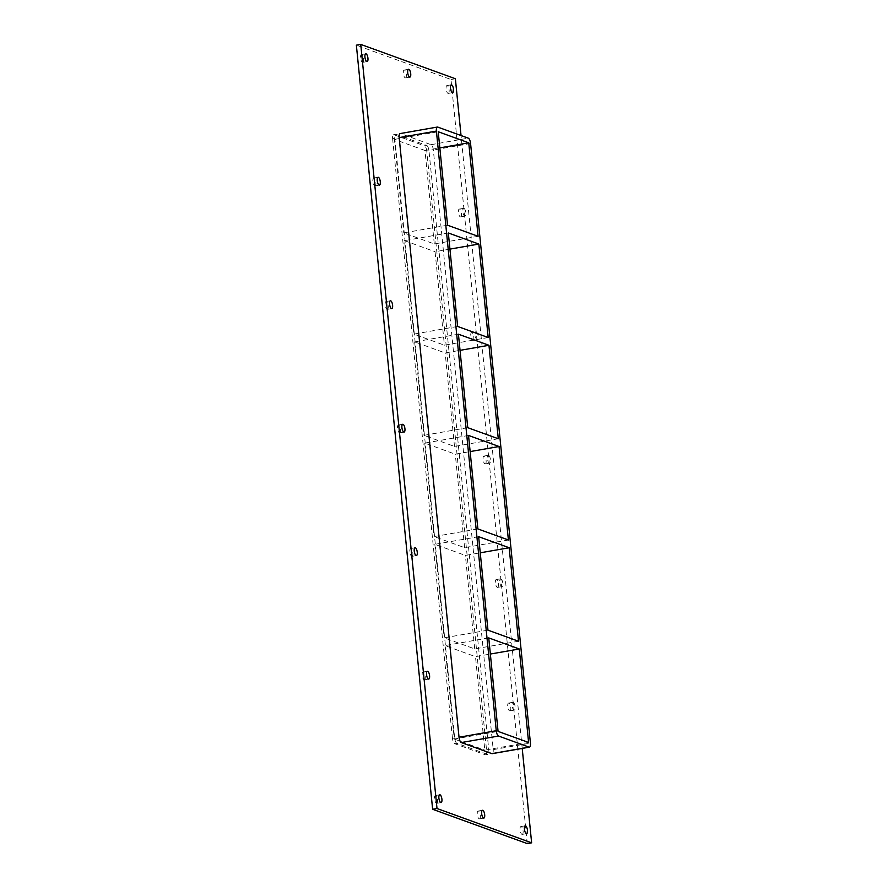 <?xml version="1.0" encoding="UTF-8"?>
<svg xmlns="http://www.w3.org/2000/svg" width="888" height="888" viewBox="0 0 888 888"><rect width="100%" height="100%" fill="white"/><g stroke="black" fill="none" stroke-linecap="round" stroke-linejoin="round"><path stroke-width="0.67" stroke-dasharray="4.44 3.33" d="M448.007 93.362A3.974 1.421 80.1 0 0 448.296 93.395A3.974 1.421 80.1 0 0 449.017 89.244A3.974 1.421 80.1 0 0 446.93 85.581A3.974 1.421 80.1 0 0 446.153 89.333A3.974 1.421 80.1 0 0 448.007 93.362M479.187 818.836A3.974 1.421 80.1 0 0 479.487 818.858A3.974 1.421 80.1 0 0 480.197 814.707A3.974 1.421 80.1 0 0 478.11 811.044A3.974 1.421 80.1 0 0 477.333 814.807A3.974 1.421 80.1 0 0 479.187 818.836M405.228 77.844A3.974 1.421 80.1 0 0 405.527 77.878A3.974 1.421 80.1 0 0 406.238 73.726A3.974 1.421 80.1 0 0 404.151 70.063A3.974 1.421 80.1 0 0 403.374 73.815A3.974 1.421 80.1 0 0 405.228 77.844M374.769 185.825A3.974 1.421 80.1 0 0 375.069 185.858A3.974 1.421 80.1 0 0 375.791 181.696A3.974 1.421 80.1 0 0 373.704 178.033A3.974 1.421 80.1 0 0 372.927 181.796A3.974 1.421 80.1 0 0 374.769 185.825M463.936 208.336A3.974 1.421 -99.9 0 1 465.789 212.376A3.974 1.421 -99.9 0 1 465.001 216.128A3.974 1.421 -99.9 0 1 464.713 216.095A3.974 1.421 -99.9 0 1 462.859 212.066A3.974 1.421 -99.9 0 1 463.636 208.314A3.974 1.421 -99.9 0 1 463.936 208.336M460.328 216.861A3.974 1.421 80.1 0 0 460.628 216.894A3.974 1.421 80.1 0 0 461.349 212.743A3.974 1.421 80.1 0 0 459.263 209.08A3.974 1.421 80.1 0 0 458.474 212.831A3.974 1.421 80.1 0 0 460.328 216.861M387.101 309.324A3.974 1.421 80.1 0 0 387.401 309.357A3.974 1.421 80.1 0 0 388.112 305.195A3.974 1.421 80.1 0 0 386.025 301.531A3.974 1.421 80.1 0 0 385.248 305.294A3.974 1.421 80.1 0 0 387.101 309.324M476.257 331.834A3.974 1.421 -99.9 0 1 478.11 335.864A3.974 1.421 -99.9 0 1 477.333 339.627A3.974 1.421 -99.9 0 1 477.034 339.593A3.974 1.421 -99.9 0 1 475.18 335.564A3.974 1.421 -99.9 0 1 475.968 331.812A3.974 1.421 -99.9 0 1 476.257 331.834M472.66 340.359A3.974 1.421 80.1 0 0 472.949 340.393A3.974 1.421 80.1 0 0 473.67 336.241A3.974 1.421 80.1 0 0 471.584 332.578A3.974 1.421 80.1 0 0 470.807 336.33A3.974 1.421 80.1 0 0 472.66 340.359M399.422 432.822A3.974 1.421 80.1 0 0 399.722 432.856A3.974 1.421 80.1 0 0 400.444 428.693A3.974 1.421 80.1 0 0 398.357 425.03A3.974 1.421 80.1 0 0 397.58 428.793A3.974 1.421 80.1 0 0 399.422 432.822M488.589 455.333A3.974 1.421 -99.9 0 1 490.442 459.362A3.974 1.421 -99.9 0 1 489.654 463.125A3.974 1.421 -99.9 0 1 489.366 463.092A3.974 1.421 -99.9 0 1 487.512 459.063A3.974 1.421 -99.9 0 1 488.289 455.3A3.974 1.421 -99.9 0 1 488.589 455.333M484.981 463.858A3.974 1.421 80.1 0 0 485.281 463.891A3.974 1.421 80.1 0 0 486.002 459.74A3.974 1.421 80.1 0 0 483.916 456.066A3.974 1.421 80.1 0 0 483.128 459.829A3.974 1.421 80.1 0 0 484.981 463.858M411.755 556.321A3.974 1.421 80.1 0 0 412.054 556.343A3.974 1.421 80.1 0 0 412.765 552.192A3.974 1.421 80.1 0 0 410.678 548.529A3.974 1.421 80.1 0 0 409.901 552.292A3.974 1.421 80.1 0 0 411.755 556.321M500.91 578.832A3.974 1.421 -99.9 0 1 502.763 582.861A3.974 1.421 -99.9 0 1 501.986 586.624A3.974 1.421 -99.9 0 1 501.687 586.591A3.974 1.421 -99.9 0 1 499.833 582.561A3.974 1.421 -99.9 0 1 500.621 578.798A3.974 1.421 -99.9 0 1 500.91 578.832M497.313 587.356A3.974 1.421 80.1 0 0 497.602 587.39A3.974 1.421 80.1 0 0 498.323 583.238A3.974 1.421 80.1 0 0 496.237 579.564A3.974 1.421 80.1 0 0 495.46 583.327A3.974 1.421 80.1 0 0 497.313 587.356M424.076 679.82A3.974 1.421 80.1 0 0 424.375 679.842A3.974 1.421 80.1 0 0 425.097 675.69A3.974 1.421 80.1 0 0 423.01 672.027A3.974 1.421 80.1 0 0 422.233 675.779A3.974 1.421 80.1 0 0 424.076 679.82M513.242 702.33A3.974 1.421 -99.9 0 1 515.096 706.36A3.974 1.421 -99.9 0 1 514.319 710.123A3.974 1.421 -99.9 0 1 514.019 710.089A3.974 1.421 -99.9 0 1 512.165 706.06A3.974 1.421 -99.9 0 1 512.942 702.297A3.974 1.421 -99.9 0 1 513.242 702.33M509.634 710.855A3.974 1.421 80.1 0 0 509.934 710.888A3.974 1.421 80.1 0 0 510.656 706.726A3.974 1.421 80.1 0 0 508.569 703.063A3.974 1.421 80.1 0 0 507.781 706.826A3.974 1.421 80.1 0 0 509.634 710.855M521.966 834.354A3.974 1.421 80.1 0 0 522.266 834.387A3.974 1.421 80.1 0 0 522.976 830.225A3.974 1.421 80.1 0 0 520.89 826.562A3.974 1.421 80.1 0 0 520.113 830.324A3.974 1.421 80.1 0 0 521.966 834.354M362.448 62.327A3.974 1.421 80.1 0 0 362.748 62.36A3.974 1.421 80.1 0 0 363.458 58.197A3.974 1.421 80.1 0 0 361.372 54.534A3.974 1.421 80.1 0 0 360.595 58.297A3.974 1.421 80.1 0 0 362.448 62.327M436.408 803.318A3.974 1.421 80.1 0 0 436.707 803.34A3.974 1.421 80.1 0 0 437.418 799.189A3.974 1.421 80.1 0 0 435.331 795.526A3.974 1.421 80.1 0 0 434.554 799.278A3.974 1.421 80.1 0 0 436.408 803.318M518.503 641.236L474.714 648.895L444.178 637.817L487.967 630.158M488.744 637.906L444.955 645.576L475.48 656.654L490.354 654.045M508.402 539.993L464.602 547.663L434.066 536.585L477.866 528.915M478.643 536.674L434.843 544.344L465.379 555.422L480.253 552.813M498.29 438.761L454.501 446.431L423.965 435.353L467.754 427.683M468.531 435.442L424.742 443.101L455.278 454.179L470.141 451.581M488.189 337.529L444.4 345.188L413.864 334.11L457.653 326.451M458.43 334.21L414.641 341.869L445.166 352.947L460.04 350.349M449.939 249.117L435.065 251.715L444.4 345.188M454.501 446.431L445.166 352.947M464.602 547.663L455.278 454.179M474.714 648.895L465.379 555.422M528.604 742.468L484.815 750.127L475.48 656.654M448.329 232.978L404.528 240.637L413.864 334.11M414.641 341.869L423.965 435.353M424.742 443.101L434.066 536.585M444.955 645.576L454.279 739.049L498.068 731.39M434.843 544.344L444.178 637.817M478.088 236.297L434.288 243.956L403.763 232.878L447.552 225.219M404.528 240.637L435.065 251.715M434.288 243.956L424.964 150.483L439.826 147.885M424.964 150.483L394.427 139.405L403.763 232.878M394.427 139.405L438.217 131.746M522.211 748.418L461.039 135.531M492.207 753.668A4.762 1.709 80.1 0 0 493.195 749.639L433.344 149.994A4.762 1.709 80.1 0 0 431.069 144.677L400.532 133.6A4.762 1.709 80.1 0 0 400.177 133.566M527.261 843.6L450.993 79.498L356.366 45.166M426.684 145.443A4.762 1.709 -99.9 0 1 428.971 150.76L488.822 750.404A4.762 1.709 -99.9 0 1 487.823 754.434A4.762 1.709 -99.9 0 1 487.468 754.4L456.932 743.323A4.762 1.709 -99.9 0 1 454.656 738.006L394.805 138.362A4.762 1.709 -99.9 0 1 395.793 134.332A4.762 1.709 -99.9 0 1 396.148 134.365L426.684 145.443L424.497 145.832L393.961 134.754A4.762 1.709 80.1 0 0 393.606 134.71A4.762 1.709 80.1 0 0 392.618 138.75L394.805 138.362M450.993 79.498L455.366 78.732M454.656 738.006L452.469 738.394A4.762 1.709 80.1 0 0 454.745 743.7L456.932 743.323M487.468 754.4L485.281 754.778L454.745 743.7M452.469 738.394L392.618 138.75M485.281 754.778A4.762 1.709 80.1 0 0 485.636 754.822A4.762 1.709 80.1 0 0 486.624 750.782L488.822 750.404M428.971 150.76L426.773 151.138L486.624 750.782M426.773 151.138A4.762 1.709 80.1 0 0 424.497 145.832M454.279 739.049L484.815 750.127M493.195 749.639L530.425 743.123M396.148 134.365L393.961 134.754M470.573 143.479L433.344 149.994M431.069 144.677L468.287 138.162M437.751 127.084L400.532 133.6M451.315 84.815L446.93 85.581M452.68 92.63L448.296 93.395M482.495 810.278L478.11 811.044M483.86 818.092L479.487 818.858M408.536 69.286L404.151 70.063M409.901 77.112L405.527 77.878M378.077 177.267L373.704 178.033M379.454 185.093L375.069 185.858M463.636 208.314L459.263 209.08M465.001 216.128L460.628 216.894M390.409 300.766L386.025 301.531M391.775 308.591L387.401 309.357M475.968 331.812L471.584 332.578M477.333 339.627L472.949 340.393M402.73 424.264L398.357 425.03M404.107 432.079L399.722 432.856M488.289 455.3L483.916 456.066M489.654 463.125L485.281 463.891M415.062 547.763L410.678 548.529M416.428 555.577L412.054 556.343M500.621 578.798L496.237 579.564M501.986 586.624L497.602 587.39M427.383 671.261L423.01 672.027M428.76 679.076L424.375 679.842M512.942 702.297L508.569 703.063M514.319 710.123L509.934 710.888M525.274 825.796L520.89 826.562M526.639 833.621L522.266 834.387M365.756 53.768L361.372 54.534M367.121 61.594L362.748 62.36M439.715 794.76L435.331 795.526M441.081 802.574L436.707 803.34M485.636 754.822L487.823 754.434M393.606 134.71L395.793 134.332"/><path stroke-width="1.33" d="M451.604 84.837A3.974 1.421 -99.9 0 1 453.457 88.878A3.974 1.421 -99.9 0 1 452.68 92.63A3.974 1.421 -99.9 0 1 452.381 92.596A3.974 1.421 -99.9 0 1 450.527 88.567A3.974 1.421 -99.9 0 1 451.315 84.815A3.974 1.421 -99.9 0 1 451.604 84.837M482.795 810.311A3.974 1.421 -99.9 0 1 484.637 814.34A3.974 1.421 -99.9 0 1 483.86 818.092A3.974 1.421 -99.9 0 1 483.56 818.07A3.974 1.421 -99.9 0 1 481.718 814.041A3.974 1.421 -99.9 0 1 482.495 810.278A3.974 1.421 -99.9 0 1 482.795 810.311M408.835 69.32A3.974 1.421 -99.9 0 1 410.678 73.349A3.974 1.421 -99.9 0 1 409.901 77.112A3.974 1.421 -99.9 0 1 409.601 77.078A3.974 1.421 -99.9 0 1 407.747 73.049A3.974 1.421 -99.9 0 1 408.536 69.286A3.974 1.421 -99.9 0 1 408.835 69.32M378.377 177.3A3.974 1.421 -99.9 0 1 380.231 181.33A3.974 1.421 -99.9 0 1 379.454 185.093A3.974 1.421 -99.9 0 1 379.154 185.059A3.974 1.421 -99.9 0 1 377.3 181.03A3.974 1.421 -99.9 0 1 378.077 177.267A3.974 1.421 -99.9 0 1 378.377 177.3M390.709 300.799A3.974 1.421 -99.9 0 1 392.552 304.828A3.974 1.421 -99.9 0 1 391.775 308.591A3.974 1.421 -99.9 0 1 391.475 308.558A3.974 1.421 -99.9 0 1 389.632 304.529A3.974 1.421 -99.9 0 1 390.409 300.766A3.974 1.421 -99.9 0 1 390.709 300.799M403.03 424.298A3.974 1.421 -99.9 0 1 404.884 428.327A3.974 1.421 -99.9 0 1 404.107 432.079A3.974 1.421 -99.9 0 1 403.807 432.056A3.974 1.421 -99.9 0 1 401.953 428.027A3.974 1.421 -99.9 0 1 402.73 424.264A3.974 1.421 -99.9 0 1 403.03 424.298M415.362 547.796A3.974 1.421 -99.9 0 1 417.216 551.825A3.974 1.421 -99.9 0 1 416.428 555.577A3.974 1.421 -99.9 0 1 416.128 555.555A3.974 1.421 -99.9 0 1 414.285 551.515A3.974 1.421 -99.9 0 1 415.062 547.763A3.974 1.421 -99.9 0 1 415.362 547.796M427.683 671.295A3.974 1.421 -99.9 0 1 429.537 675.324A3.974 1.421 -99.9 0 1 428.76 679.076A3.974 1.421 -99.9 0 1 428.46 679.054A3.974 1.421 -99.9 0 1 426.606 675.013A3.974 1.421 -99.9 0 1 427.383 671.261A3.974 1.421 -99.9 0 1 427.683 671.295M525.574 825.829A3.974 1.421 -99.9 0 1 527.417 829.858A3.974 1.421 -99.9 0 1 526.639 833.621A3.974 1.421 -99.9 0 1 526.34 833.588A3.974 1.421 -99.9 0 1 524.486 829.559A3.974 1.421 -99.9 0 1 525.274 825.796A3.974 1.421 -99.9 0 1 525.574 825.829M366.056 53.802A3.974 1.421 -99.9 0 1 367.898 57.831A3.974 1.421 -99.9 0 1 367.121 61.594A3.974 1.421 -99.9 0 1 366.822 61.561A3.974 1.421 -99.9 0 1 364.979 57.531A3.974 1.421 -99.9 0 1 365.756 53.768A3.974 1.421 -99.9 0 1 366.056 53.802M440.015 794.793A3.974 1.421 -99.9 0 1 441.869 798.823A3.974 1.421 -99.9 0 1 441.081 802.574A3.974 1.421 -99.9 0 1 440.781 802.541A3.974 1.421 -99.9 0 1 438.938 798.512A3.974 1.421 -99.9 0 1 439.715 794.76A3.974 1.421 -99.9 0 1 440.015 794.793M509.168 547.752L518.503 641.236L487.967 630.158L478.643 536.674L509.168 547.752L480.253 552.813M519.28 648.984L528.604 742.468L498.068 731.39L488.744 637.906L519.28 648.984L490.354 654.045M499.067 446.52L508.402 539.993L477.866 528.915L468.531 435.442L499.067 446.52L470.141 451.581M488.966 345.288L498.29 438.761L467.754 427.683L458.43 334.21L488.966 345.288L460.04 350.349M488.189 337.529L457.653 326.451L448.329 232.978L478.854 244.056L488.189 337.529M478.854 244.056L449.939 249.117M478.088 236.297L447.552 225.219L438.217 131.746L468.753 142.824L478.088 236.297M439.826 147.885L468.753 142.824M461.039 135.531L455.366 78.732L360.739 44.4L437.007 808.502L531.635 842.834L522.211 748.418M491.852 753.635A4.762 1.709 80.1 0 0 492.207 753.668L529.426 747.152A4.762 1.709 -99.9 0 1 529.07 747.119L491.852 753.635L461.316 742.557L498.534 736.041A4.762 1.709 -99.9 0 1 496.259 730.724L459.029 737.24A4.762 1.709 80.1 0 0 461.316 742.557M399.178 137.596L436.408 131.08A4.762 1.709 -99.9 0 1 437.396 127.051L400.177 133.566A4.762 1.709 80.1 0 0 399.178 137.596L459.029 737.24M360.739 44.4L356.366 45.166L432.634 809.268L527.261 843.6L531.635 842.834M432.634 809.268L437.007 808.502M498.534 736.041L529.07 747.119M437.396 127.051A4.762 1.709 -99.9 0 1 437.751 127.084L468.287 138.162A4.762 1.709 -99.9 0 1 470.573 143.479L530.425 743.123A4.762 1.709 -99.9 0 1 529.426 747.152M436.408 131.08L496.259 730.724"/></g></svg>

